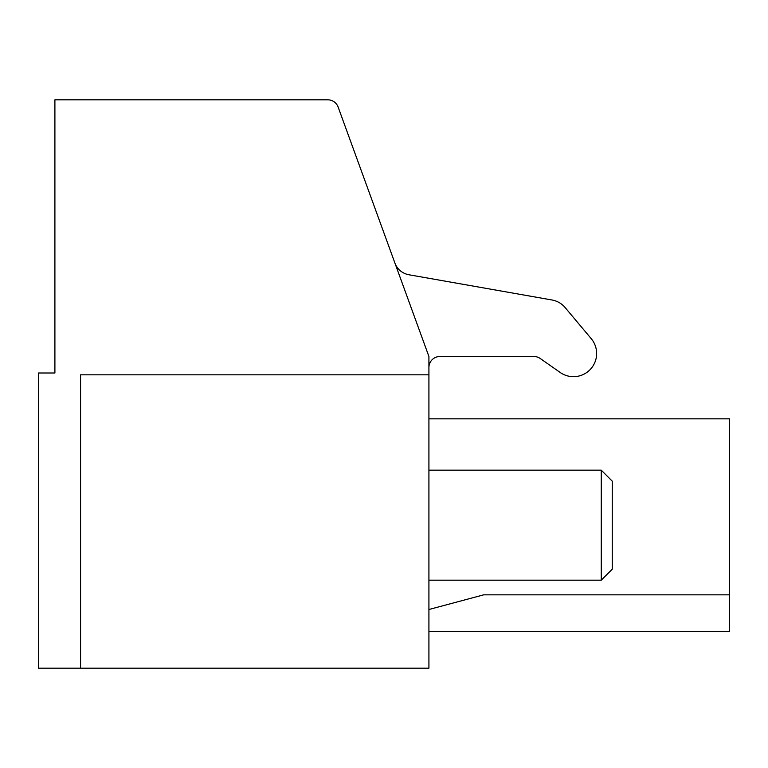 <?xml version="1.0" encoding="UTF-8"?>
<svg xmlns="http://www.w3.org/2000/svg" width="768" height="768" viewBox="0 0 768 768"><rect width="100%" height="100%" fill="white"/><g stroke="black" fill="none" stroke-linecap="round" stroke-linejoin="round"><path stroke-width="1.15" d="M80.573 668.179L428.918 668.179L428.918 356.496L338.131 107.059A11.002 11.002 0 0 0 327.792 99.821L54.902 99.821L54.902 372.998L38.4 372.998L38.4 668.179L80.573 668.179L80.573 374.832L428.918 374.832M428.918 418.838L729.6 418.838L729.6 594.845L483.658 594.845L428.918 609.514M428.918 631.507L729.6 631.507L729.6 594.845M428.918 367.498A11.002 11.002 0 0 1 439.92 356.496L533.904 356.496A11.002 11.002 0 0 1 540.211 358.493L560.198 372.48A23.146 23.146 0 0 0 591.206 338.64L565.094 307.526A22.003 22.003 0 0 0 552.067 300L408.922 274.762A18.336 18.336 0 0 1 394.877 262.973M428.918 470.17L601.258 470.17L601.258 580.176L428.918 580.176M601.258 470.17L612.259 481.171L612.259 569.174L601.258 580.176M591.206 338.64L565.094 307.526M540.211 358.493L560.198 372.48"/></g></svg>
